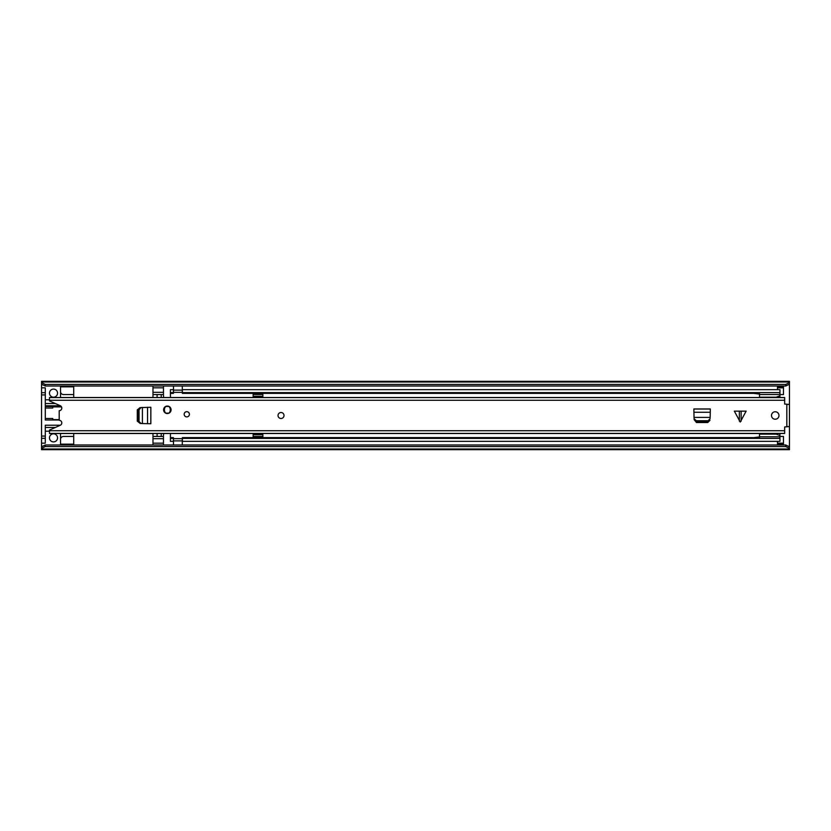 <?xml version="1.0" encoding="UTF-8"?>
<svg xmlns="http://www.w3.org/2000/svg" width="831" height="831" viewBox="0 0 831 831"><rect width="100%" height="100%" fill="white"/><g stroke="black" fill="none" stroke-linecap="round" stroke-linejoin="round"><path stroke-width="1.25" d="M57.557 393.136A4.041 4.041 0 0 0 53.516 389.095A4.041 4.041 0 0 0 49.476 393.136A4.041 4.041 0 0 0 53.516 397.176A4.041 4.041 0 0 0 57.557 393.136M57.557 437.864A4.041 4.041 0 0 0 53.516 433.824A4.041 4.041 0 0 0 49.476 437.864A4.041 4.041 0 0 0 53.516 441.905A4.041 4.041 0 0 0 57.557 437.864M41.55 387.828L41.55 392.689L45.29 392.689L45.29 387.828L41.55 387.828L41.55 382.634L45.29 384.441L785.711 384.441L789.45 382.634L789.45 384.202L785.711 386.02L785.711 384.441M41.55 446.798L45.29 444.98L45.29 446.559L41.55 448.366L41.55 438.311L45.29 438.311L45.29 443.172L41.55 443.172M45.29 444.98L785.711 444.98L789.45 446.798L789.45 404.479L784.661 404.032L784.661 397.53L49.476 397.53L49.476 400.916L60.237 405.705A2.618 2.618 0 0 1 59.198 410.711L59.198 420.289A2.618 2.618 0 0 1 60.237 425.295L49.476 430.084L49.476 433.47L784.661 433.47L784.661 426.968L789.45 426.521M787.206 404.479L789.45 404.281L789.45 384.202M779.956 394.559L783.467 394.559L783.467 387.828L777.484 387.828L777.484 389.666M777.484 441.334L777.484 443.172L783.467 443.172L783.467 436.441L779.956 436.441M789.45 449L789.45 449.675L41.55 449.675L41.55 449L789.45 449L789.45 448.366L785.711 446.559L785.711 444.98M789.45 446.798L789.45 448.366M41.55 448.366L41.55 449M41.55 382L789.45 382L789.45 381.325L41.55 381.325L41.55 382.634M789.45 382L789.45 382.634M45.29 384.441L45.29 386.02L785.711 386.02M45.29 446.559L785.711 446.559M45.29 386.02L41.55 384.202M783.467 443.172L783.467 444.668L777.484 444.668L783.467 444.232M777.484 444.232L777.484 443.172M777.484 387.828L777.484 386.768L783.467 386.768L783.467 387.828M783.467 386.768L777.484 386.768M60.549 433.47L60.549 436.909A7.105 7.105 0 0 1 60.549 438.965L60.549 438.965A2.992 2.992 0 0 1 63.499 436.441L73.71 436.441L73.71 444.98M73.71 397.53L73.71 394.559L63.499 394.559A2.992 2.992 0 0 1 60.549 392.035L60.549 392.035A7.105 7.105 0 0 1 60.549 394.091L60.549 397.53M45.29 392.689L45.29 405.777L60.383 405.777M45.29 408.021L52.769 408.021L52.769 406.525L45.29 406.525L45.29 419.987L52.769 419.987L52.769 418.492L45.29 418.492M60.383 425.223L45.29 425.223L45.29 438.311M138.175 419.987L137.292 419.987M59.198 419.987L52.769 419.987M52.769 406.525L61.265 406.525M73.71 394.559L73.71 386.02M55.355 403.534L45.29 403.534M45.29 427.466L55.355 427.466M73.71 433.47L73.71 436.441M60.549 444.98L60.549 438.965M45.29 431.206L49.476 431.206M45.29 436.067L41.55 436.067L41.55 394.933L45.29 394.933M60.549 392.035L60.549 386.02M49.476 399.794L45.29 399.794M41.55 436.067L41.55 438.311M41.55 392.689L41.55 394.933M152.987 444.98L152.987 433.47M152.987 397.53L152.987 386.02M163.884 397.53A5.983 5.983 0 0 1 163.458 395.317L163.458 392.315L152.987 392.315M152.987 438.685L163.458 438.685L163.458 435.683A5.983 5.983 0 0 1 163.884 433.47M152.987 387.828L163.458 387.828L163.458 386.02M163.458 387.828L163.458 392.315M152.987 394.559L163.458 394.559M157.101 394.559L157.101 397.53M157.101 433.47L157.101 436.441M163.458 436.441L152.987 436.441M163.458 438.685L163.458 443.172L152.987 443.172M163.458 444.98L163.458 443.172M161.214 397.53L161.214 394.559M161.214 436.441L161.214 433.47M138.195 421.525L140.159 423.436L137.292 421.151L137.292 409.849L140.159 407.564L138.175 409.797L138.195 421.525M150.785 423.727L150.847 407.273L150.847 423.727L142.413 423.571L142.413 407.491L141.021 407.564L139.047 409.797L139.068 421.525L141.021 423.436L140.159 423.436L142.413 423.509L141.021 423.436M150.785 407.273L141.021 407.564M739.351 421.161L739.351 411.158L734.344 411.158L740.234 422.044L746.134 411.158L741.127 411.158L741.127 421.161M771.5 415.5A3.74 3.74 0 0 0 775.24 419.24A3.74 3.74 0 0 0 778.979 415.5A3.74 3.74 0 0 0 775.24 411.76A3.74 3.74 0 0 0 771.5 415.5M278.032 415.5A2.992 2.992 0 0 0 281.023 418.492A2.992 2.992 0 0 0 284.015 415.5A2.992 2.992 0 0 0 281.023 412.508A2.992 2.992 0 0 0 278.032 415.5M184.17 414.285A2.618 2.618 0 0 0 186.788 416.902A2.618 2.618 0 0 0 189.406 414.285A2.618 2.618 0 0 0 186.788 411.667A2.618 2.618 0 0 0 184.17 414.285M163.603 409.797A3.74 3.74 0 0 0 167.343 413.537A3.74 3.74 0 0 0 171.082 409.797A3.74 3.74 0 0 0 167.343 406.058A3.74 3.74 0 0 0 163.603 409.797M710.162 417.401L710.318 408.966L693.864 408.966L694.03 417.401M709.996 420.299L708.116 421.608L696.399 421.629L694.155 419.655L696.44 422.522L707.752 422.522L709.996 420.299M142.413 407.439L141.883 407.47M739.351 411.158L741.127 411.158M787.206 426.521L789.45 426.719M694.155 418.793L696.399 420.766L708.116 420.746L710.038 418.793L710.11 417.401L694.082 417.401L694.155 419.655L694.062 417.931M710.121 417.931L710.038 418.793M142.413 423.571L141.883 423.53M167.343 406.141A3.667 3.667 0 0 1 171.009 409.797A3.667 3.667 0 0 1 167.343 413.464A3.667 3.667 0 0 1 163.686 409.797A3.667 3.667 0 0 1 167.343 406.141A3.667 3.667 0 0 0 163.686 409.797A3.667 3.667 0 0 0 167.343 413.464M170.802 397.53A2.992 2.992 0 0 1 170.417 396.055L170.417 393.385L173.409 393.385L173.409 389.666L170.417 389.666L170.417 392.606L173.409 392.606M170.417 437.615L170.417 441.334L173.409 441.334L173.409 437.615L170.417 437.615L170.417 434.945A2.992 2.992 0 0 1 170.802 433.47M262.856 397.53L262.856 396.283L253.133 396.283L253.133 397.53M779.956 397.53L779.956 392.606L182.384 392.606L182.384 389.666L779.956 389.666L779.956 392.606M253.133 433.47L253.133 437.262L262.856 437.262L262.856 433.47M779.852 437.615L779.956 433.47M759.503 393.385L182.384 393.385L182.384 392.606M170.417 393.385L170.417 392.606M182.384 438.394L779.956 438.394L779.956 441.334L182.384 441.334L182.384 437.615L759.503 437.615M779.956 437.615L779.956 438.394M170.417 438.394L173.409 438.394M182.301 438.81L182.301 444.98M173.482 444.98L173.482 438.643L182.301 438.643M173.482 392.19L173.482 386.02M182.301 386.02L182.301 392.357L173.482 392.357M253.133 434.717L262.856 434.717M253.133 436.514L262.856 436.514M262.856 396.283L262.856 393.738L253.133 393.738L253.133 396.283M262.856 394.486L253.133 394.486M759.503 438.394L759.503 434.135L776.154 434.135L759.503 434.135L759.503 433.47M759.503 397.53L776.144 397.197L779.852 395.847L779.852 392.606M759.503 397.187L776.154 397.187L759.503 397.187L759.503 392.606M779.852 397.53L779.852 395.847M759.503 394.528L779.852 394.528M759.503 436.794L779.852 436.794L779.852 433.47M779.852 435.486L776.154 434.135M779.852 438.394L779.852 436.794M759.503 436.898L753.821 437.636M753.821 393.385L759.503 394.112M41.55 446.237L42.703 446.237M788.297 446.237L789.45 446.237M41.55 384.763L42.703 384.763M788.297 384.763L789.45 384.763M777.484 443.92L783.467 443.92M783.467 387.08L777.484 387.08M73.71 444.149L60.549 444.149M60.549 386.851L73.71 386.851M139.047 421.203L138.175 421.203M139.047 409.797L138.175 409.797M786.832 426.521L786.832 404.479M49.476 400.282L784.661 400.282M49.476 430.718L784.661 430.718M696.399 420.766L696.399 421.629M707.794 420.766L707.794 421.629M710.318 412.269L693.864 412.269M710.318 409.029L693.864 409.029M147.534 423.727L147.534 407.273M167.343 406.515C171.259 405.341 171.259 414.264 167.343 413.09C163.437 414.264 163.437 405.341 167.343 406.515M173.482 440.887L182.301 440.887M182.301 390.113L173.482 390.113M52.769 419.613L59.198 419.613M137.292 419.613L138.175 419.613M52.769 406.899L61.494 406.899M49.476 433.408L784.661 433.408M49.476 397.592L784.661 397.592"/></g></svg>
